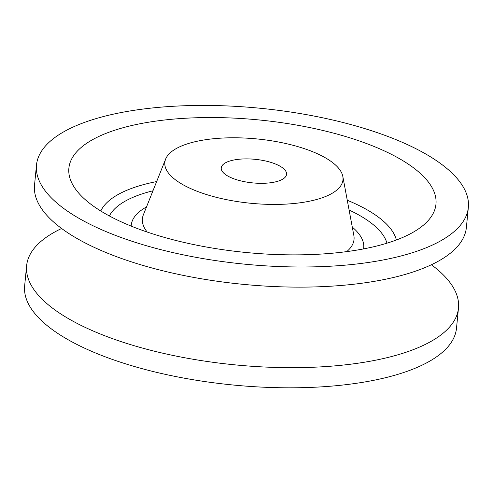 <?xml version="1.0" encoding="UTF-8"?>
<svg xmlns="http://www.w3.org/2000/svg" width="493" height="493" viewBox="0 0 493 493"><rect width="100%" height="100%" fill="white"/><g stroke="black" fill="none" stroke-linecap="round" stroke-linejoin="round"><path stroke-width="0.74" d="M36.494 165.038L34.522 185.171A216.963 78.338 5.6 0 0 242.802 284.307A216.963 78.338 5.6 0 0 466.378 227.513L468.35 207.38A216.963 78.338 5.6 0 0 355.73 125.918A216.963 78.338 5.6 0 0 128.809 111.165A216.963 78.338 5.6 0 0 36.494 165.038A216.963 78.338 5.6 0 0 244.781 264.174A216.963 78.338 5.6 0 0 468.35 207.38M61.613 228.487A216.963 78.338 5.6 0 0 26.622 265.715A216.963 78.338 5.6 0 0 234.908 364.851A216.963 78.338 5.6 0 0 458.478 308.063A216.963 78.338 5.6 0 0 431.387 264.747M147.352 122.418A184.419 66.586 5.6 0 0 73.993 186.847A184.419 66.586 5.6 0 0 245.927 252.478A184.419 66.586 5.6 0 0 427.332 221.493A184.419 66.586 5.6 0 0 361.474 141.694A184.419 66.586 5.6 0 0 147.352 122.418M202.913 140.148A89.498 32.316 5.6 0 0 165.648 159.066A89.498 32.316 5.6 0 0 207.263 194.784A89.498 32.316 5.6 0 0 304.896 202.062A89.498 32.316 5.6 0 0 342.82 176.439A89.498 32.316 5.6 0 0 292.374 145.115A89.498 32.316 5.6 0 0 202.913 140.148M235.204 159.757A32.815 11.85 5.6 0 0 221.246 167.903A32.815 11.85 5.6 0 0 252.749 182.897A32.815 11.85 5.6 0 0 286.562 174.306A32.815 11.85 5.6 0 0 269.529 161.987A32.815 11.85 5.6 0 0 235.204 159.757M26.622 265.715L24.65 285.854A216.963 78.338 5.6 0 0 232.93 384.99A216.963 78.338 5.6 0 0 456.506 328.196L458.478 308.063M347.269 200.257A149.687 54.045 -174.4 0 1 396.366 239.992M100.775 211.01A149.687 54.045 -174.4 0 1 156.657 181.566M386.962 243.178A140.801 50.841 5.6 0 0 349.093 210.018M152.966 190.791A140.801 50.841 5.6 0 0 109.378 215.965M131.187 226.108A116.798 42.17 -174.4 0 1 146.52 206.931M352.285 227.107A116.798 42.17 -174.4 0 1 363.6 248.897M346.727 251.615A106.322 38.386 5.6 0 0 353.845 235.432L342.82 176.439M165.648 159.066L143.371 214.794A106.322 38.386 5.6 0 0 147.21 232.049"/></g></svg>
